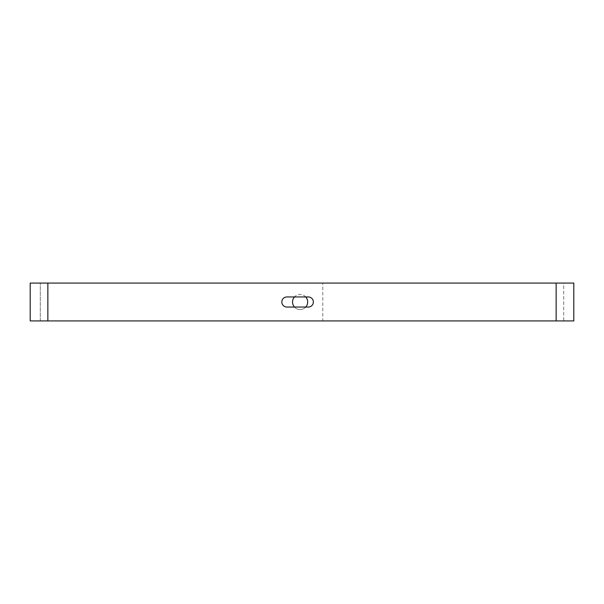 <?xml version="1.0" encoding="UTF-8"?>
<svg xmlns="http://www.w3.org/2000/svg" width="604" height="604" viewBox="0 0 604 604"><rect width="100%" height="100%" fill="white"/><g stroke="black" fill="none" stroke-linecap="round" stroke-linejoin="round"><path stroke-width="0.45" stroke-dasharray="3.02 2.27" d="M322.808 320.92L30.2 320.92L30.2 283.08L563.713 283.08L563.713 320.92L40.287 320.92L322.808 320.92L322.808 283.08L322.808 320.92M573.8 320.92L563.713 320.92L563.713 283.08L573.8 283.08L573.8 320.92M307.678 302A7.565 7.565 0 0 0 300.105 294.435A7.565 7.565 0 0 0 292.54 302A7.565 7.565 0 0 0 300.105 309.565A7.565 7.565 0 0 0 307.678 302M305.752 296.957A7.565 7.565 0 0 0 294.465 296.957M294.465 307.043A7.565 7.565 0 0 0 305.752 307.043M40.287 320.92L40.287 283.08L40.287 320.92M308.304 296.957L286.862 296.957A5.043 5.043 0 0 0 281.819 302A5.043 5.043 0 0 0 286.862 307.043L308.304 307.043A5.043 5.043 0 0 0 313.348 302A5.043 5.043 0 0 0 308.304 296.957M47.859 320.92L47.859 283.08M556.141 320.92L556.141 283.08"/><path stroke-width="0.91" d="M30.2 320.92L573.8 320.92L573.8 283.08L30.2 283.08L30.2 320.92M305.752 307.043A7.565 7.565 0 0 0 305.752 296.957M294.465 296.957A7.565 7.565 0 0 0 294.465 307.043M308.304 296.957L286.862 296.957A5.043 5.043 0 0 0 281.819 302A5.043 5.043 0 0 0 286.862 307.043L308.304 307.043A5.043 5.043 0 0 0 313.348 302A5.043 5.043 0 0 0 308.304 296.957M556.141 320.92L556.141 283.08M47.859 320.92L47.859 283.08"/></g></svg>
